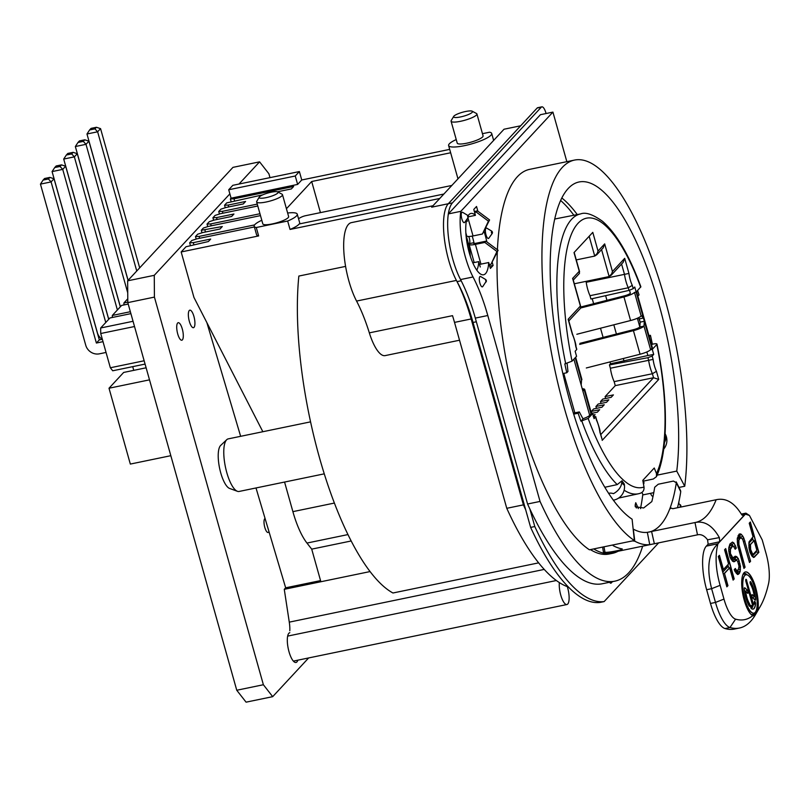 <?xml version="1.0" encoding="UTF-8"?>
<svg xmlns="http://www.w3.org/2000/svg" width="809" height="809" viewBox="0 0 809 809"><rect width="100%" height="100%" fill="white"/><g stroke="black" fill="none" stroke-linecap="round" stroke-linejoin="round"><path stroke-width="1.21" d="M449.693 149.382L301.747 179.982L299.381 171.559L232.83 185.322L228.714 189.761L295.265 175.998L299.381 171.559M546.075 113.523L545.964 113.129A8.95 2.811 78.3 0 0 541.858 106.839L537.702 107.698A8.95 2.811 78.3 0 0 537.146 108.032L448.307 203.737L431.672 207.175L504.027 129.228L520.662 125.789L448.307 203.737A46.528 14.613 78.3 0 0 456.397 280.42A89.475 28.093 -101.7 0 1 471.151 318.958L523.413 504.867A223.688 70.231 78.3 0 0 525.698 509.822M482.457 133.687L489.607 132.211A22.369 4.632 164.3 0 1 491.69 133.455A22.369 4.632 164.3 0 1 471.404 143.962A22.369 4.632 164.3 0 1 448.621 145.559A22.369 4.632 164.3 0 1 456.236 139.563M432.987 205.759L351.379 222.637A46.528 14.613 -101.7 0 0 343.906 252.489A46.528 14.613 -101.7 0 0 356.567 301.069A89.475 28.093 78.3 0 1 369.339 332.863L452.524 315.662A89.475 28.093 78.3 0 1 452.595 315.894A89.475 28.093 -101.7 0 1 454.516 322.397L506.768 508.305A223.688 70.231 78.3 0 0 559.363 582.591A223.688 70.231 78.3 0 0 567.321 586.646A223.688 70.231 78.3 0 0 568.403 587.031M439.742 198.478L290.037 229.443A22.369 4.632 -15.7 0 0 299.209 223.962L443.868 194.039M277.467 191.804L291.361 188.922L293.657 186.464L234.003 198.792L230.373 198.953L231.081 198.185L297.631 184.422L295.265 175.998M301.747 179.982L297.631 184.422M450.653 152.77L311.687 181.509L286.437 208.722M258.637 235.935L256.271 227.511A22.369 4.632 164.3 0 1 254.188 226.267L256.554 234.701A22.369 4.632 -15.7 0 0 258.637 235.935L181.165 251.963L185.999 246.755L208.398 241.527L210.684 239.06L193.29 242.649L193.826 244.54M254.38 226.955L196.82 238.857L191.814 240.485L189.66 242.811L193.29 242.649M260.488 215.619L208.378 226.399L203.372 228.037L201.289 230.282L222.313 226.53L220.028 228.998L202.634 232.588L197.629 234.226L195.475 236.541L199.115 236.39L254.592 224.912M257.788 205.992L220.078 213.798L215.073 215.427L212.919 217.742L216.559 217.591L233.943 214.001L231.657 216.458L214.264 220.058L209.258 221.696L207.033 224.083L210.674 223.931L259.962 213.738M262.763 194.838L226.702 202.897L224.548 205.213L228.189 205.061L245.582 201.461L243.287 203.929L225.903 207.529L220.887 209.167L218.733 211.483L222.374 211.331L257.252 204.111M254.188 226.267A22.369 4.632 164.3 0 1 261.803 220.281M287.64 213.02A22.369 4.632 164.3 0 1 297.257 214.163A22.369 4.632 164.3 0 1 287.66 221.019L256.271 227.511M290.037 229.443L287.66 221.019M347.961 534.577L306.965 543.061A53.687 16.858 -101.7 0 1 292.888 511.642L284.566 482.053M262.854 431.723L193.958 297.459L181.165 251.963M345.595 266.394L298.845 276.061A196.84 61.808 -101.7 0 0 321.82 465.812A196.84 61.808 -101.7 0 0 392.952 592.997L538.642 562.862M306.965 543.061L311.708 549.139L351.167 540.978M324.267 473.841L239.09 491.457A26.839 8.424 -101.7 0 1 237.411 491.296A26.839 8.424 -101.7 0 1 226.783 472.567A26.839 8.424 -101.7 0 1 226.742 439.692A26.839 8.424 -101.7 0 1 228.219 438.882L310.575 421.853M237.411 491.296L229.584 488.434A22.369 7.028 -101.7 0 1 220.726 472.83A22.369 7.028 -101.7 0 1 220.685 445.425L226.742 439.692M648.949 335.624L650.436 335.32L649.243 336.675M602.048 439.186L599.904 432.239A14.319 4.5 78.3 0 0 596.546 420.306L595.616 417.009L594.079 418.657L592.663 413.601L588.153 418.455L580.923 421.176A142.89 44.869 -101.7 0 1 578.132 413.207L579.325 411.923L573.369 413.156M578.132 413.207L573.682 414.137M640.495 508.608A195.95 61.524 78.3 0 0 642.821 494.248L641.891 492.489M593.715 548.927A195.95 61.524 78.3 0 0 612.514 553.326A195.95 61.524 78.3 0 0 618.086 551.253M560.647 200.511A173.055 54.345 -101.7 0 1 573.864 215.245M615.275 385.64L614.152 381.636L652.418 373.728L653.541 377.722L615.275 385.64L605.092 396.612L605.617 398.503M605.092 396.612L613.404 394.893L611.119 397.361L602.796 399.08L600.511 401.547L601.036 403.428M600.511 401.547L608.823 399.828L606.538 402.295L598.215 404.015L595.93 406.482L596.455 408.363M595.93 406.482L604.242 404.763L601.957 407.23L593.634 408.949L591.349 411.417L591.875 413.298M562.862 373.576L566.765 372.757A142.89 44.869 -101.7 0 1 564.813 363.878L572.044 361.158L576.554 356.304L575.138 351.248L576.665 349.589L575.735 346.282A14.319 4.5 78.3 0 0 572.388 334.36L568.14 319.252L580.387 306.055L572.62 278.417L579.264 271.268L574.016 252.59L592.785 232.365L598.033 251.033L604.677 243.883L612.443 271.521L624.7 258.324L628.937 273.432A14.319 4.5 78.3 0 0 632.294 285.355L633.225 288.661L628.997 290.401L590.924 298.986L589.994 295.689A17.899 5.623 78.3 0 1 586.222 282.28L585.969 281.36M614.152 381.636A17.899 5.623 78.3 0 1 610.38 368.237L609.45 364.93L610.512 363.787L609.986 361.916M603.099 337.424L600.511 328.211M593.634 303.719L592.218 298.693M642.963 481.224L653.328 478.999L656.463 476.663L656.493 473.558L654.248 468.017L642.801 480.344L644.004 487.028C644.288 490.274 642.953 492.388 640 493.359M624.437 485.451L624.356 484.166L622 480.779L617.227 484.601L604.808 487.271M637.583 290.552A142.89 44.869 -101.7 0 1 639.059 294.87L637.846 296.104M650.436 335.32A142.89 44.869 -101.7 0 1 652.378 344.199L653.247 344.017C656.19 343.491 657.373 343.663 656.797 344.513L656.979 344.088M640.445 493.237L638.534 493.753A142.89 44.869 -101.7 0 1 624.123 490.214M633.225 288.661L634.762 287.013L636.177 292.069L640.87 286.75M665.079 434.18L664.695 439.752M656.493 473.558A137.52 43.18 78.3 0 0 664.543 435.515A137.52 43.18 78.3 0 0 656.797 344.513L652.287 349.367L653.702 354.423L652.175 356.081L653.106 359.388L648.646 360.318A17.899 5.623 78.3 0 0 652.418 373.728L656.453 371.311L658.728 379.421L653.541 377.722L600.753 434.595M576.726 349.073L576.665 349.589M652.175 356.081L647.908 357.689L609.45 364.93M610.38 368.237L648.646 360.318L647.908 357.689M589.994 295.689L628.259 287.771L628.997 290.401M586.222 282.28L624.487 274.362A17.899 5.623 78.3 0 0 628.259 287.771L632.294 285.355M596.546 420.306L596.597 419.79M593.189 416.645L595.818 416.665M646.846 351.955L647.857 355.525L610.512 363.787M647.857 355.525L653.702 354.423M572.388 334.36L572.438 333.834M568.14 319.252L568.525 319.929M580.387 306.055L580.599 308.178M572.62 278.417L573.005 279.095M579.264 271.268L579.466 273.381M576.261 259.901L594.736 256.079L597.78 252.812M598.033 251.033L596.82 254.693L594.736 256.079L589.164 236.258M604.677 243.883L603.18 247.857M612.443 271.521L611.23 275.181L609.147 276.567L574.319 283.777M624.7 258.324L623.203 262.298M628.937 273.432L624.487 274.362L621.585 264.037M593.068 415.047L595.09 414.633L593.452 416.392M591.339 413.409L597.376 412.165L599.671 409.698L591.349 411.417M592.663 413.601L590.995 413.945L589.69 415.351A10.739 2.225 164.3 0 1 582.925 418.749M651.599 345.038L652.378 344.199M579.325 411.923L583.016 418.931L580.923 421.176M567.089 363.352L567.958 371.473L566.765 372.757M637.381 318.25L639.828 326.978A6.26 1.294 164.3 0 1 633.669 329.617L633.427 330.638A10.739 2.225 164.3 0 0 643.994 326.118L644.328 321.264L636.127 292.079M636.177 292.069L634.519 292.413A10.739 2.225 -15.7 0 1 623.951 296.933L580.71 307.986M652.287 349.367L650.618 349.71L651.923 348.305A10.739 2.225 -15.7 0 0 652.276 347.466L636.582 291.624M629.513 290.279L630.353 293.273A6.26 1.294 -15.7 0 1 624.194 295.912L580.842 306.985M624.042 361.188L623.294 358.518M616.407 334.026L613.819 324.813M606.932 300.321L605.628 295.669M613.273 500.093A13.419 4.217 78.3 0 0 613.819 500.093A13.419 13.419 0 0 0 624.437 485.41L621.727 482.872L622 480.779M621.727 482.872A12.914 9.475 147.4 0 1 613.434 493.652A5.764 3.479 -177.2 0 0 608.57 493.298M643.297 481.153L643.721 481.962A3.58 2.498 -172.8 0 1 643.944 483.094A3.58 2.498 -172.8 0 1 643.479 484.106M466.055 235.581A26.839 8.424 -101.7 0 1 470.363 256.392M385.124 355.616L459.522 340.225L385.165 355.606A36.203 11.366 -101.7 0 1 385.124 355.616A36.203 11.366 -101.7 0 1 369.329 332.863M311.708 549.139L320.88 581.742L284.272 589.316L289.278 622.141L544.224 569.415M320.88 581.742L370.067 571.569M288.874 633.255L288.459 633.821M289.794 630.798A17.899 5.623 78.3 0 0 289.278 622.141M567.321 586.646A13.419 4.217 -101.7 0 1 567.625 587.688A13.419 4.217 -101.7 0 1 566.907 604.535A13.419 4.217 -101.7 0 1 560.758 595.09A13.419 4.217 -101.7 0 1 559.363 582.591M284.272 589.316L285.668 587.809L255.998 487.958M240.647 436.314L206.882 322.639M231.081 198.185L228.714 189.761M230.373 198.953L231.081 201.471M224.548 205.213L225.266 207.741M218.733 211.483L219.441 214.001M212.919 217.742L213.627 220.27M207.033 224.083L207.741 226.611M201.289 230.282L201.997 232.8M195.475 236.541L196.183 239.06M189.66 242.811L190.368 245.329M506.768 508.305L523.413 504.867M320.556 580.599L285.668 587.809M234.003 198.792L234.529 200.683M222.374 211.331L222.9 213.212M210.674 223.931L211.2 225.812M199.115 236.39L199.641 238.271M204.93 230.12L205.456 232.011M216.559 217.591L217.085 219.472M228.189 205.061L228.714 206.942M476.764 270.145A26.839 8.424 -101.7 0 0 478.756 261.62L472.8 262.854M466.49 220.422A26.839 8.424 -101.7 0 1 467.38 221.17L466.297 221.393M466.864 219.34L467.38 221.17M478.756 261.62L480.263 267M259.234 197.123L256.777 201.289A13.419 2.781 -15.7 0 0 256.645 201.937L262.804 223.85A13.419 2.781 -15.7 0 0 272.289 223.921A13.419 2.781 -15.7 0 0 288.641 216.59L282.483 194.676A13.419 2.781 -15.7 0 0 282.028 194.19L277.76 191.915A9.839 2.043 -15.7 0 0 271.136 192.218A9.839 2.043 -15.7 0 0 259.234 197.123A9.839 2.043 -15.7 0 0 266.1 197.649A9.839 2.043 -15.7 0 0 275.333 194.625A9.839 2.043 -15.7 0 0 277.76 191.915M453.677 116.415L451.21 120.581A13.419 2.781 -15.7 0 0 451.078 121.229L457.237 143.132A13.419 2.781 -15.7 0 0 466.722 143.203A13.419 2.781 -15.7 0 0 483.074 135.872L476.916 113.958A13.419 2.781 -15.7 0 0 476.461 113.482L472.193 111.207A9.839 2.043 -15.7 0 0 465.569 111.511A9.839 2.043 -15.7 0 0 453.677 116.415A9.839 2.043 -15.7 0 0 460.533 116.941A9.839 2.043 -15.7 0 0 469.766 113.917A9.839 2.043 -15.7 0 0 472.193 111.207M311.687 181.509L320.435 212.625M451.837 185.453L305.772 215.659A196.84 61.808 78.3 0 0 298.541 218.723M451.078 121.229A13.419 2.781 -15.7 0 0 460.564 121.289A13.419 2.781 -15.7 0 0 476.916 113.958M256.645 201.937A13.419 2.781 -15.7 0 0 266.131 202.007A13.419 2.781 -15.7 0 0 282.483 194.676M612.443 581.661L611.22 582.986A5.37 1.689 -101.7 0 1 610.886 583.178A5.37 1.689 -101.7 0 1 609.612 582.247M452.474 202.877A46.528 14.613 78.3 0 0 452.878 259.517A46.528 14.613 78.3 0 0 461.201 280.753L457.034 281.613A46.528 14.613 78.3 0 1 448.722 260.377A46.528 14.613 78.3 0 1 448.307 203.737L452.474 202.877L541.302 107.172L537.146 108.032M541.858 106.839A8.95 2.811 78.3 0 0 541.302 107.172M529.855 508.962L534.8 526.538A214.739 67.43 78.3 0 0 604.141 601.583L658.637 542.869M473.841 242.103A4.47 1.406 -101.7 0 1 473.528 242.771A4.47 0.93 -15.7 0 0 473.376 243.115A4.47 0.93 -15.7 0 0 476.541 243.145L485.946 241.193L484.803 242.427L496.959 251.508L490.962 264.341L489.314 264.685M476.339 321.77L473.032 322.457A89.475 28.093 78.3 0 0 457.034 281.613M473.032 322.457L530.633 527.397A214.739 67.43 78.3 0 0 599.985 602.442L604.141 601.583M468.704 236.491A4.47 1.406 -101.7 0 1 469.372 243.63A8.95 1.851 -15.7 0 0 469.068 244.328A8.95 1.851 -15.7 0 0 475.399 244.379L484.803 242.427M482.437 234.003L489.576 219.937L477.421 210.856L476.279 212.089L488.434 221.17L482.437 234.003L473.032 235.945A8.95 1.851 164.3 0 1 466.702 235.904L465.853 232.871M485.946 241.193L498.101 250.274L490.962 264.341M498.101 250.274L496.959 251.508M476.279 212.089L474.62 212.433M477.421 210.856L474.357 211.493M489.576 219.937L488.434 221.17M534.8 526.538L530.633 527.397M566.846 161.669L552.921 112.107L460.817 211.331A46.528 14.613 78.3 0 0 473.032 276.981A89.475 28.093 -101.7 0 1 487.787 315.52L540.048 501.428A223.688 70.231 78.3 0 0 614.8 581.175A223.688 70.231 78.3 0 0 642.67 546.176M678.852 503.886A46.528 14.613 78.3 0 0 678.862 501.904M657.141 475.146L676.749 471.091L684.738 486.249A196.84 61.808 78.3 0 0 656.332 271.146A196.84 61.808 78.3 0 0 574.552 160.071L529.632 169.364A196.84 61.808 78.3 0 0 497.404 249.759M497.313 251.973A196.84 61.808 78.3 0 0 589.437 549.807L634.367 540.523L632.102 519.196A174.471 54.779 -101.7 0 1 556.046 337.96A174.471 54.779 -101.7 0 1 579.082 181.974A174.471 54.779 -101.7 0 1 651.569 280.43A174.471 54.779 -101.7 0 1 676.749 471.091M612.514 553.326L609.187 554.013A195.95 61.524 -101.7 0 1 590.388 549.614M486.158 281.401L482.751 286.578A5.339 1.679 -101.7 0 1 481.79 286.74A5.339 1.679 -101.7 0 1 479.373 280.47A5.339 1.679 -101.7 0 1 480.667 276.536A5.339 1.679 -101.7 0 1 480.708 276.557M485.976 234.731A5.339 1.679 -101.7 0 1 486.755 228.148L491.589 231.04L491.387 232.729L492.115 233.619L488.838 238.19A5.339 1.679 -101.7 0 1 485.976 234.731M464.7 222.364A5.339 1.679 -101.7 0 1 462.303 220.291A5.339 1.679 -101.7 0 1 461.292 213.809A5.339 1.679 -101.7 0 1 462.617 212.312L467.45 215.204L467.986 217.783L464.7 222.364M650.557 493.318A5.339 1.679 78.3 0 0 653.116 495.968M479.545 264.422L488.707 262.531L490.365 268.426L493.106 265.463L492.317 262.652M484.106 231.647A31.318 9.829 -101.7 0 1 486.836 241.861M477.846 211.179L476.531 206.477L473.781 209.44L475.439 215.336A31.318 9.829 -101.7 0 0 470.919 213.445A31.318 9.829 -101.7 0 0 468.077 215.851M488.707 262.531A31.318 9.829 -101.7 0 1 483.61 274.777A31.318 9.829 -101.7 0 1 469.867 254.845A31.318 9.829 -101.7 0 1 466.672 219.613M552.921 112.107L540.442 114.696L448.338 213.91A46.528 14.613 78.3 0 0 460.554 279.56A89.475 28.093 -101.7 0 1 475.308 318.099L527.569 504.007A223.688 70.231 78.3 0 0 602.321 583.754L614.8 581.175M474.135 243.408A31.318 9.829 78.3 0 0 472.223 236.107M527.569 504.007L540.048 501.428M642.73 494.936L653.773 492.661M678.973 487.443L684.738 486.249M574.552 160.071A196.84 61.808 78.3 0 0 548.563 336.048A196.84 61.808 78.3 0 0 634.367 540.523M448.338 213.91L460.817 211.331M493.106 265.463L489.728 266.171M468.32 216.812L475.439 215.336M638.635 317.664L640.172 322.134L644.328 321.264L651.923 348.305M586.313 367.974L640.061 354.231A10.739 2.225 -15.7 0 0 650.618 349.71L643.994 326.118L639.828 326.978L640.172 322.134L639.262 318.898L643.418 318.038L641.486 315.803M634.519 292.413L641.143 316.006A10.739 2.225 164.3 0 1 630.585 320.526L623.951 296.933M576.837 334.269L630.585 320.526M579.922 343.35L633.669 329.617M579.679 344.381L633.427 330.638L640.061 354.231M583.643 390.504L584.361 390.353L582.096 388.32L581.186 385.084L581.519 380.24A10.739 2.225 -15.7 0 0 581.873 379.401L575.654 357.265M584.361 390.353L590.995 413.945A10.739 2.225 164.3 0 0 591.349 413.106L584.715 389.513A10.739 2.225 -15.7 0 1 584.361 390.353L584.027 390.555M584.715 389.513A10.739 2.225 -15.7 0 0 582.308 388.805M750.58 561.274L743.865 538.238L741.317 534.264L739.113 534.112L737.262 538.622L737.616 544.983L743.956 568.414L745.069 567.22L738.9 544.437L738.91 540.22L740.205 537.985L742.035 538.531L742.945 540.078L749.478 562.467L750.58 561.274L744.796 541.302L743.602 541.797M744.958 541.272L743.704 538.278L742.349 539.057M749.447 562.356L750.418 561.315L749.073 561.031M750.641 544.406L754.13 540.634L756.85 550.322L753.361 554.084L752.623 554.034L750.621 549.463L750.469 544.437L750.095 547.369L750.995 551.435L751.723 553.174L753.189 554.125L751.814 555.702L753.29 554.104M754.989 588.558A19.598 6.148 78.3 0 0 746.009 574.774A19.598 6.148 78.3 0 0 744.958 599.358A19.598 6.148 78.3 0 0 753.948 613.151A19.598 6.148 78.3 0 0 754.989 588.558M746.747 580.498A1.658 0.526 78.3 0 0 745.979 579.325A1.658 0.526 78.3 0 0 745.898 581.408L752.734 605.749A12.155 3.812 78.3 0 1 752.441 605.86A12.155 3.812 78.3 0 1 751.055 605.435A1.658 0.526 78.3 0 0 750.863 605.375A1.658 0.526 78.3 0 0 750.641 606.831A1.658 0.526 78.3 0 0 751.349 608.57A15.472 4.854 78.3 0 0 753.108 609.106A15.472 4.854 78.3 0 0 755.545 604.05A1.658 0.526 78.3 0 0 755.293 602.25A1.658 0.526 78.3 0 0 754.615 601.34A1.658 0.526 78.3 0 0 754.352 601.886A12.155 3.812 78.3 0 1 753.584 604.839L746.576 580.528L753.422 604.869L752.704 605.638M750.772 581.944A1.658 0.526 78.3 0 0 750.347 581.61A1.658 0.526 78.3 0 0 750.095 582.753A1.658 0.526 78.3 0 0 750.6 584.523A12.155 3.812 78.3 0 1 754.231 596.405L752.38 594.716A1.658 0.526 78.3 0 0 752.148 594.625A1.658 0.526 78.3 0 0 751.915 596.021A1.658 0.526 78.3 0 0 752.592 597.78L755.09 600.056A1.658 0.526 78.3 0 0 755.323 600.147A1.658 0.526 78.3 0 0 755.586 599.075A15.472 4.854 78.3 0 0 750.772 581.944L750.6 581.974A1.658 0.526 78.3 0 0 750.267 581.651M749.346 603.393A12.155 3.812 78.3 0 1 745.716 591.51L747.577 593.209A1.658 0.526 78.3 0 0 747.799 593.3A1.658 0.526 78.3 0 0 748.032 591.895A1.658 0.526 78.3 0 0 747.364 590.135L744.867 587.86A1.658 0.526 78.3 0 0 744.634 587.769A1.658 0.526 78.3 0 0 744.361 588.841A15.472 4.854 78.3 0 0 749.185 605.971A1.658 0.526 78.3 0 0 749.599 606.305A1.658 0.526 78.3 0 0 749.862 605.162A1.658 0.526 78.3 0 0 749.346 603.393L748.173 604.101M708.32 543.982L706.318 546.136L717.957 543.729C714.913 555.631 715.631 569.496 720.111 585.332L723.974 599.085A28.628 8.99 78.3 0 0 735.583 619.148A171.791 53.94 78.3 0 0 752.744 615.679A22.48 7.059 -101.7 0 1 742.561 592.724A22.48 7.059 -101.7 0 1 745.423 571.943A22.48 7.059 -101.7 0 1 754.969 585.261A22.48 7.059 -101.7 0 1 757.871 610.168A171.791 53.94 78.3 0 0 760.207 606.548A171.791 53.94 78.3 0 0 768.55 583.633A28.628 8.99 78.3 0 0 766.103 553.7L762.24 539.947L749.458 515.464L745.433 514.13L717.957 543.729C708.492 552.769 706.378 567.746 711.617 588.679L715.49 602.432A35.788 11.235 78.3 0 0 729.991 627.511A178.951 56.185 78.3 0 0 739.497 628.017A178.951 56.185 78.3 0 0 755.646 614.395L760.207 606.548M724.581 549.776L728.565 563.974L723.418 569.526L719.423 555.328L718.321 556.511L726.846 586.849L727.948 585.665L724.51 573.399L729.657 567.847L733.106 580.114L734.208 578.92L725.683 548.583L724.581 549.776M750.064 552.587L753.351 557.462L758.862 552.355L750.337 522.017L749.235 523.211L753.048 536.761L748.992 541.969L748.972 547.875L750.064 552.587M735.887 569.546L735.341 568.454L734.238 569.637L734.966 571.376L737.525 574.511L738.627 574.168L740.104 571.73L740.478 566.28L738.304 558.534L735.745 556.238L732.802 557.725L730.436 553.558L730.446 549.331L732.479 546.308L733.389 546.166L735.219 549.24L736.321 548.057L733.955 543.041L732.489 542.091L729.91 544.022L728.798 547.744L728.788 551.121L730.052 557.33L732.61 561.304L734.815 561.456L735.917 560.263L737.565 561.011L739.011 566.169L738.455 569.303L737.353 570.487L735.725 569.576L737.181 570.527L735.806 572.105L737.272 570.507M725.542 548.735L734.046 578.951L732.701 578.668M734.208 578.92L733.075 580.002M727.867 564.733L728.565 567.23M729.657 567.847L727.817 566.694L722.73 572.185M729.496 567.878L724.338 573.429L722.993 573.146M724.51 573.399L727.787 585.696L726.442 585.413M727.948 585.665L726.816 586.737M719.292 555.47L723.246 569.556L722.295 570.638L723.357 569.536M756.152 551.081L756.385 551.9L752.097 556.349M752.34 537.52L753.048 540.018M754.13 540.634L752.289 539.492L748.912 543.132M738.091 535.548L739.578 535.831L741.095 537.843M740.943 537.864L739.102 536.974L737.404 537.874M731.012 559.231L734.117 557.856L736.544 560.303M738.101 569.678L737.343 572.408L736.281 573.399M736.372 560.293L733.803 559.403L732.185 560.779M729.93 544.012L732.135 544.538L732.994 546.085M733.217 546.196L730.345 545.468L728.939 546.995M752.623 554.034L751.349 555.196M751.895 553.144L750.641 553.983M751.167 551.404L749.882 551.95M750.621 549.463L749.296 549.776M750.256 547.329L748.942 547.359M750.267 545.64L748.841 545.367M753.968 540.675L750.469 544.437L748.861 543.82M754.453 557.118L753.331 557.452M758.862 552.355L754.281 557.148L752.319 556.279M750.206 522.169L758.7 552.395L756.385 551.9M745.069 567.22L739.274 547.248L738.152 547.551M743.926 568.302L744.897 567.261L743.552 566.978M739.436 547.218L738.728 544.467L737.565 544.558M738.9 544.437L738.556 542.141L737.252 541.969M738.718 542.101L738.748 540.25L737.262 539.815M738.91 540.22L739.305 538.814L737.363 538.056M739.466 538.784L740.033 538.025L738.081 537.146M740.023 533.829L738.607 535.386M740.073 533.809L741.145 534.304L739.578 535.831M741.317 534.264L742.611 536.094L740.892 537.429M742.773 536.054L743.865 538.238M738.304 558.534L739.052 560.95L737.768 561.507M736.847 556.744L738.142 558.564L736.362 559.838M739.214 560.91L740.306 569.688L739.375 573.207L737.505 574.491M735.745 556.238L736.675 556.774L735.108 558.301M734.815 556.4L735.583 556.279L734.117 557.856M733.723 557.583L732.185 559.181M732.802 557.725L733.561 557.613M731.892 557.027L732.641 557.765L731.154 559.343M730.982 555.49L731.72 557.067L730.476 558.17M730.436 553.558L730.81 555.53L729.718 556.137M730.254 551.222L730.264 553.589L729.111 553.76M730.446 549.331L730.092 551.253L728.788 551.081M731.002 547.895L730.284 549.372L728.798 548.927M732.479 546.308L730.84 547.936L728.899 547.177M732.307 546.348L730.345 545.468M736.321 548.057L735.179 549.149M735.411 545.671L736.15 548.087L734.633 547.845M733.955 543.041L735.239 545.701L733.773 546.621M732.337 542.141L733.783 543.072L732.135 544.538M732.297 542.151L730.861 543.719M734.815 561.456L733.692 561.79M735.917 560.263L734.643 561.486L732.681 560.617M735.745 560.293L733.803 559.403M736.615 570.436L735.199 571.751M735.219 568.575L735.725 569.576L734.582 570.466M738.627 574.168L736.493 573.328M739.547 573.176L737.343 572.408M740.104 571.73L737.848 571.114M740.468 569.647L738.455 569.303M740.478 566.28L739.001 566.33M739.942 563.499L738.597 563.843M745.928 574.784A19.598 6.148 78.3 0 0 745.837 574.805A19.598 6.148 78.3 0 0 744.796 599.398A19.598 6.148 78.3 0 0 753.776 613.182A19.598 6.148 78.3 0 0 753.857 613.161M746.565 574.734L745.251 574.259A20.629 6.472 78.3 0 0 742.884 574.714M751.106 614.436A20.629 6.472 78.3 0 0 753.462 613.92L754.463 612.959M747.122 574.845A21.449 6.735 78.3 0 0 743.542 573.399M752.228 615.386A21.449 6.735 78.3 0 0 754.939 612.635M753.331 598.458A14.441 4.53 78.3 0 0 753.25 597.608M751.217 608.439A14.441 4.53 78.3 0 0 753.128 605.183M750.722 607.266A13.187 4.136 78.3 0 0 751.47 606.912L752.572 605.789M744.513 590.479L745.645 591.531M752.744 615.679L752.744 615.791C753.412 616.185 755.04 614.415 757.649 610.502A22.48 7.059 78.3 0 0 755.566 587.799A22.48 7.059 78.3 0 0 745.342 571.963M741.742 514.898L745.433 514.13L745.918 513.149L749.458 515.464M743.238 516.304L719.747 541.737L708.158 544.265L707.572 539.805C704.457 535.669 701.09 534.011 697.489 534.83L697.682 534.789M706.318 546.136A35.788 11.235 78.3 0 0 706.631 589.71L710.494 603.463A35.788 11.235 78.3 0 0 725.006 628.553A178.951 56.185 78.3 0 0 734.501 629.048L739.497 628.017M743.481 516.162L741.256 514.008C734.006 502.389 725.643 497.636 716.157 499.74C710.777 513.311 703.719 520.915 694.992 522.553L695.437 522.462M633.144 529.046L633.305 529.116A182.531 57.308 -101.7 0 0 647.331 532.342L694.992 522.553C704.417 520.5 712.537 525.526 719.353 537.601L719.747 541.737M670.206 508.264L670.216 507.688L672.775 508.719L716.157 499.74M633.305 529.116L634.792 541.191A195.05 61.241 78.3 0 0 649.748 544.629A195.05 61.241 78.3 0 0 651.427 544.356L651.427 544.356A195.05 61.241 78.3 0 0 651.447 544.356L606.578 553.639M677.477 507.749A195.05 61.241 78.3 0 0 680.743 491.68L676.324 482.771A182.531 57.308 -101.7 0 1 670.216 507.688L670.57 508.639M634.792 541.191L632.608 540.887M680.591 490.699L680.743 491.68M613.374 544.861L613.161 545.66A195.05 61.241 78.3 0 0 621.605 548.815L622.111 549.068M621.605 548.815C625.913 549.24 608.226 552.901 604.96 552.254A195.05 61.241 -101.7 0 1 603.372 551.89L602.624 547.086M676.193 481.871L676.324 482.771L673.472 481.072L658.253 484.227L654.693 487.251A182.531 57.308 -101.7 0 1 651.821 501.58L643.64 507.971L635.247 506.758L635.186 505.018A182.531 57.308 78.3 0 0 635.753 502.713L638.331 508.588M648.909 532.089A182.531 57.308 -101.7 0 1 648.889 532.089L651.599 531.533L654.36 543.749L697.783 534.769M654.36 543.749L649.748 544.629L647.331 532.342M719.353 537.601L707.572 539.805M755.232 600.147A1.658 0.526 78.3 0 0 755.424 599.105A15.472 4.854 78.3 0 0 750.6 581.974L750.074 582.328M754.231 596.405L752.886 598.114M752.38 594.716L754.069 596.435M753.027 609.126A15.472 4.854 78.3 0 0 755.384 604.08A1.658 0.526 78.3 0 0 755.171 602.412A1.658 0.526 78.3 0 0 754.534 601.38M745.767 580.791L746.576 580.528A1.658 0.526 78.3 0 0 745.908 579.365M751.055 605.435L750.883 605.476A12.155 3.812 78.3 0 0 752.269 605.89A12.155 3.812 78.3 0 0 752.35 605.87M745.716 591.51L744.583 591.106M745.554 591.551A12.155 3.812 78.3 0 0 749.185 603.433A1.658 0.526 78.3 0 1 749.68 605.061A1.658 0.526 78.3 0 1 749.518 606.305M747.718 593.29A1.658 0.526 78.3 0 0 747.85 591.804A1.658 0.526 78.3 0 0 747.192 590.176L745.595 591.47M744.867 587.86L747.364 590.135M177.717 333.925A8.95 2.811 -101.7 0 1 178.192 322.7A8.95 2.811 -101.7 0 1 182.298 329A8.95 2.811 -101.7 0 1 181.823 340.225A8.95 2.811 -101.7 0 1 177.717 333.925M272.694 696.66L246.078 702.161L236.754 690.249L127.802 302.617L127.64 280.824L154.266 275.323L154.418 297.105L263.38 684.738L272.694 696.66L308.633 657.95M269.984 177.636L268.901 173.773L259.588 161.851L232.962 167.362L127.64 280.824M127.802 302.617L154.418 297.105M259.588 161.851L238.989 184.047M229.867 193.867L154.266 275.323M236.754 690.249L263.38 684.738M297.854 660.174A15.209 4.773 -101.7 0 1 295.993 662.47A15.209 4.773 -101.7 0 1 289.015 651.761A15.209 4.773 -101.7 0 1 289.824 632.678M268.932 531.503A7.16 2.245 -101.7 0 1 268.092 532.474A7.16 2.245 -101.7 0 1 264.806 527.438A7.16 2.245 -101.7 0 1 265.069 518.488M193.927 316.461A8.95 2.811 -101.7 0 1 193.452 327.696A8.95 2.811 -101.7 0 1 189.346 321.395A8.95 2.811 -101.7 0 1 189.822 310.171A8.95 2.811 -101.7 0 1 193.927 316.461M170.83 455.689L130.33 464.073L109.013 388.229L123.666 372.443L146.126 367.792M149.513 379.846L109.013 388.229M133.758 370.35L132.716 366.649M130.36 311.718L112.309 315.449L121.613 305.428L128.206 304.063M127.771 298.794L123.939 302.92L127.792 302.121M123.939 302.92L123.959 304.942M130.896 313.629L109.984 317.957L100.68 327.979L100.72 333.51L110.348 367.761L112.714 370.785L145.084 364.09M110.348 367.761L144.144 360.774M100.72 333.51L134.516 326.523M100.68 327.979L133.05 321.284M112.309 315.449L112.32 317.472M83.307 141.383L77.977 142.485L79.444 140.908L84.773 139.805L88.919 141.171L85.997 144.326L83.307 141.383L84.773 139.805M77.977 142.485L75.348 146.53L120.379 306.753M128.055 280.379L88.919 141.171M127.731 292.807L85.997 144.326L75.348 146.53M94.936 128.853L89.607 129.956L91.073 128.378L96.402 127.276L100.559 128.631L97.626 131.796L94.936 128.853L96.402 127.276M89.607 129.956L86.978 133.991L128.105 280.329M139.684 267.85L100.559 128.631M136.751 271.005L97.626 131.796L86.978 133.991M71.677 153.922L66.348 155.015L67.814 153.437L73.134 152.335L77.29 153.7L74.357 156.855L71.677 153.922L73.134 152.335M66.348 155.015L63.709 159.06L108.75 319.282M120.329 306.813L77.29 153.7M117.396 309.968L74.357 156.855L63.709 159.06M99.315 339.881L96.382 343.036L51.098 181.914L48.409 178.981L43.089 180.083L44.556 178.506L49.875 177.404L54.031 178.759L99.315 339.881L102.328 339.254M48.409 178.981L49.875 177.404M43.089 180.083L40.45 184.118L51.098 181.914L54.031 178.759M106.04 352.451L99.416 353.826A11.457 10.608 42.9 0 1 85.744 345.241L40.45 184.118M96.382 343.036L103.006 341.661M60.038 166.452L54.719 167.554L56.185 165.966L61.504 164.874L65.66 166.229L62.728 169.384L60.038 166.452L61.504 164.874M54.719 167.554L52.079 171.589L62.728 169.384L105.767 322.498M108.699 319.343L65.66 166.229M102.065 339.315A11.457 10.608 42.9 0 1 97.373 332.711L52.079 171.589M334.39 503.056L292.888 511.642M617.227 484.601A142.89 44.869 -101.7 0 1 581.802 420.993M565.693 363.696A142.89 44.869 -101.7 0 1 580.66 213.91L554.752 219.017M640.688 287.215A137.52 43.18 78.3 0 0 578.01 223.314A137.52 43.18 78.3 0 0 572.044 361.158M588.153 418.455A137.52 43.18 78.3 0 0 644.004 487.028M602.179 440.349L658.728 379.421M653.106 359.388A14.319 4.5 78.3 0 0 656.453 371.311M601.572 249.597L609.147 276.567L612.191 273.29M664.452 442.523A13.419 9.546 -31.2 0 0 665.949 437.831A13.419 9.546 -31.2 0 0 665.099 433.725A13.419 13.419 0 0 1 663.704 449.096M561.84 198.003A173.096 54.345 -101.7 0 1 577.262 214.577M356.567 301.069L456.397 280.42M454.516 322.397L471.151 318.958M556.349 580.518L287.67 636.096M611.22 582.986L610.492 583.127M469.372 243.63L473.528 242.771L473.69 243.337M475.399 244.379L480.951 264.128M467.936 217.843L473.032 235.945M475.308 318.099L487.787 315.52M460.554 279.56L473.032 276.981M485.511 279.439L485.501 279.429A1.79 1.79 0 0 1 486.037 282.007L485.501 279.429L480.667 276.536M468.087 217.449L467.986 217.783A1.79 1.79 0 0 0 467.45 215.204M680.682 506.838L680.622 507.091A1.79 1.79 0 0 0 680.045 504.594L680.268 507.162M573.894 359.166L581.186 385.084M563.752 373.384L574.845 412.853M582.096 388.32L589.69 415.351M575.199 357.76L581.519 380.24M725.006 628.553L729.991 627.511L735.583 619.148M706.631 589.71L711.617 588.679L720.111 585.332M710.494 603.463L715.49 602.432L723.974 599.085M635.186 505.018L636.39 508.001M604.96 552.254L603.989 546.803M670.216 507.688A182.531 57.308 -101.7 0 1 649.576 531.938M694.992 522.553L697.489 534.83M755.586 599.075L754.049 599.105M755.545 604.05L753.978 603.858M299.967 223.8L297.257 214.163M638.534 493.753L618.622 498.071M640.819 286.619C629.26 255.27 616.488 233.498 602.513 221.292C592.866 214.405 585.574 211.938 580.66 213.91M665.069 434.372C666.414 407.342 663.734 377.297 657.009 344.229M664.725 439.499C663.501 454.88 660.741 467.289 656.433 476.723M576.787 349.326L575.897 346.161M602.098 439.368L600.066 432.107M600.106 432.319C600.298 430.924 599.105 426.687 596.516 419.588M596.617 419.881L595.758 416.817M575.937 346.363C576.139 344.978 574.946 340.731 572.347 333.632M572.459 333.925L568.454 319.676M568.798 320.91L580.265 308.563M580.71 306.48L572.934 278.842M573.288 280.066L579.133 273.766M579.578 271.682L574.168 252.428M596.759 254.784L603.231 247.807M611.169 275.262L623.243 262.258M566.907 604.535L293.364 661.105M493.642 140.412L491.69 133.455M457.975 178.84L448.621 145.559M474.195 262.561L469.068 244.328M492.115 233.619A1.79 1.79 0 0 0 491.589 231.04M680.045 504.594L678.468 503.653M741.307 514.099L745.918 513.149M680.612 490.739L676.213 481.901M698.015 534.729L651.427 544.356"/></g></svg>
